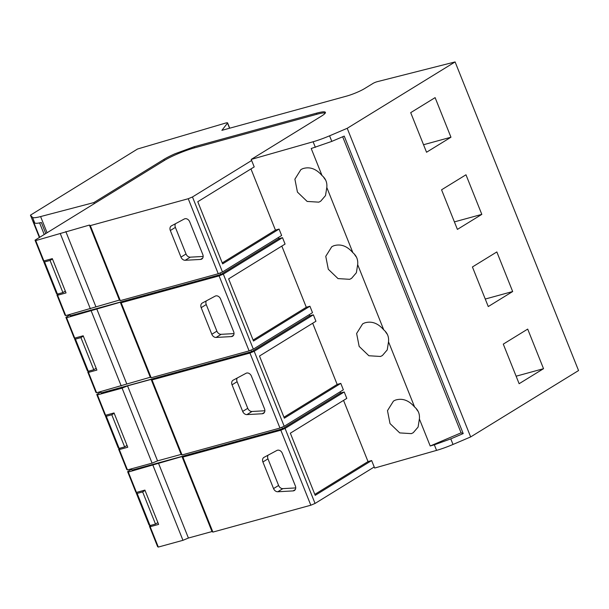 <?xml version="1.0" encoding="UTF-8"?>
<svg xmlns="http://www.w3.org/2000/svg" width="609" height="609" viewBox="0 0 609 609"><rect width="100%" height="100%" fill="white"/><g stroke="black" fill="none" stroke-linecap="round" stroke-linejoin="round"><path stroke-width="0.91" d="M163.935 159.375L93.832 202.591L94.258 203.665L164.369 160.449L163.935 159.375A23.309 3.266 -21.8 0 1 175.049 153.734L194.195 146.746L316.421 113.198C322.131 111.668 325.137 111.417 325.45 112.452A23.309 3.266 -21.8 0 1 321.385 116.167L251.213 159.421L313.117 141.76A23.317 3.266 -21.8 0 0 329.576 135.815L347.214 128.301L455.106 61.928L377.245 81.682A5.176 0.723 -21.8 0 0 377.199 81.697A3.098 0.434 -21.8 0 0 373.051 83.403L364.54 88.609A13.992 1.956 -21.8 0 1 346.452 96.153L221.889 130.341L227.515 123.102A5.412 0.761 -21.8 0 0 227.591 122.889A5.412 0.761 -21.8 0 0 225.733 123.026L137.535 149.015L30.45 215.16L32.498 217.36A23.317 3.266 -21.8 0 0 40.605 216.568L47.076 232.752M455.106 61.928L578.55 370.554L470.658 436.927L453.02 444.448A23.317 3.266 158.2 0 1 436.562 450.386L434.331 444.814L450.789 438.876L463.213 433.578L344.23 136.096L331.806 141.387L311.214 148.512L322.032 175.559C316.155 168.762 309.73 166.455 302.757 168.663L300.892 169.591L294.901 179.168L297.443 192.101L307.149 201.434L318.804 202.158L320.669 201.221L325.518 195.58L326.805 187.473L352.893 252.72C347.016 245.914 340.583 243.615 333.618 245.815L331.753 246.752L325.762 256.328L328.304 269.262L338.01 278.595L349.665 279.318L351.53 278.382L356.379 272.741L357.666 264.633L383.754 329.872C377.877 323.075 371.444 320.776 364.479 322.976L362.614 323.904L356.623 333.481L359.158 346.414L368.871 355.747L380.526 356.471L382.391 355.534L387.24 349.893L388.519 341.794L414.615 407.033C408.73 400.227 402.305 397.928 395.34 400.128L393.475 401.065L387.484 410.641L390.019 423.575L399.732 432.908L411.387 433.631L413.252 432.694L418.101 427.054L419.38 418.946L430.205 445.994L434.331 444.814M314.823 494.379L368.019 461.584L371.65 460.549L374.649 468.047L436.562 450.386M32.498 217.36L34.728 222.932L32.962 221.029L39.509 237.411M30.45 215.16L39.387 237.495M93.832 202.591L40.605 216.568M347.214 128.301L470.658 436.927M519.127 383.708L543.533 368.689L527.698 329.096L503.285 344.115L519.127 383.708M496.837 251.943L472.424 266.963L488.266 306.555L512.671 291.536L496.837 251.943M465.976 174.783L441.563 189.802L457.405 229.395L481.818 214.376L465.976 174.783M435.115 97.63L410.702 112.65L426.544 152.242L450.957 137.223L435.115 97.63M251.213 159.421L254.212 166.919L197.765 201.716L222.628 263.872L279.067 229.075L275.435 230.111L250.961 168.929M94.258 203.665L35.033 240.174L35.725 240.593L89.416 225.071L90.315 225.612L188.242 198.732L218.243 273.745L222.475 271.979L281.64 235.508L279.067 229.075M278.389 237.51L278.861 238.69L282.5 237.647L285.073 244.08L228.626 278.876L253.489 341.025L309.928 306.236L306.297 307.271L281.822 246.082M69.936 314.845L65.894 317.335L66.587 317.746L120.278 302.231L121.168 302.764L219.103 275.885L249.104 350.898L253.336 349.132L312.501 312.661L309.928 306.236M309.25 314.67L309.722 315.843L313.361 314.807L315.934 321.24L259.487 356.029L284.342 418.185L340.789 383.388L337.158 384.431L312.683 323.242M100.79 391.998L96.755 394.487L97.448 394.906L122.089 388.139L127.547 385.862L151.139 379.392L152.029 379.925L249.956 353.045L279.965 428.058L284.197 426.292L343.362 389.821L340.789 383.388M340.111 391.823L340.583 393.003L344.222 391.968L346.795 398.393L290.348 433.189L315.203 495.345L371.65 460.549M368.019 461.584L343.545 400.395M34.728 222.932A23.317 3.266 -21.8 0 0 41.382 222.506L45.797 233.544M33.419 221.531L39.722 237.282M325.297 113.015A23.309 3.266 -21.8 0 0 316.855 114.271L194.621 147.82A23.309 3.266 -21.8 0 0 175.476 154.808A23.309 3.266 -21.8 0 0 164.369 160.449M543.533 368.689L516.12 376.202M512.671 291.536L485.259 299.042M481.818 214.376L454.398 221.889M450.957 137.223L423.537 144.729M463.213 433.578L461.082 432.832L430.205 445.994M342.661 136.766L461.082 432.832M414.615 407.033C418.292 410.116 419.883 414.082 419.38 418.946M416 408.312A18.651 14.372 -121.7 0 0 418.223 411.517M352.893 252.72C356.569 255.795 358.161 259.769 357.666 264.633M383.754 329.872C387.431 332.956 389.022 336.929 388.519 341.794M322.032 175.559C325.708 178.643 327.299 182.616 326.805 187.473M131.651 469.158L127.616 471.648L128.309 472.059L182 456.544L182.89 457.077L280.818 430.205L285.058 428.431L344.222 391.968M285.058 428.431L315.059 503.445L374.223 466.981M340.583 393.003L282.439 428.843L132.039 470.125L131.514 468.801M281.815 427.282L282.439 428.843M279.965 428.058L182.038 454.938L181.139 454.405L157.548 460.876L152.098 463.152L127.448 469.92L126.756 469.501L118.61 449.145L120.323 448.087M249.956 353.045L254.197 351.279L313.361 314.807M254.197 351.279L284.197 426.292M283.961 417.218L337.158 384.431M309.722 315.843L251.578 351.682L101.178 392.965L100.652 391.648M250.954 350.129L251.578 351.682M249.104 350.898L151.177 377.778L150.278 377.245L96.587 392.759L95.895 392.348L87.749 371.985L89.462 370.934M219.103 275.885L223.336 274.119L282.5 237.647M223.336 274.119L253.336 349.132M306.297 307.271L253.1 340.066M278.861 238.69L220.717 274.53L70.317 315.805L69.791 314.488M220.093 272.969L220.717 274.53M218.243 273.745L120.316 300.625L119.425 300.085L65.726 315.607L65.034 315.188L56.888 294.825L58.601 293.774M188.242 198.732L192.474 196.966L251.639 160.494M192.474 196.966L222.475 271.979M222.239 262.905L275.435 230.111M323.425 176.846A18.651 14.372 -121.7 0 0 325.648 180.051M354.286 253.999A18.651 14.372 -121.7 0 0 356.509 257.211M385.147 331.159A18.651 14.372 -121.7 0 0 387.37 334.364M315.059 503.445L310.826 505.219L212.899 532.091L212.001 531.558L188.409 538.036L182.959 540.312L158.31 547.072L157.617 546.661L149.471 526.298L151.177 525.247M35.033 240.174L43.178 260.538L43.871 260.949L52.321 258.635L66.038 292.921L57.589 295.243L56.888 294.825M65.894 317.335L74.039 337.69L74.732 338.109L83.182 335.787L96.9 370.082L88.45 372.404L87.749 371.985M96.755 394.487L104.9 414.851L105.593 415.262L114.043 412.948L127.761 447.234L119.303 449.556L118.61 449.145M127.616 471.648L135.761 492.003L136.454 492.422L144.904 490.1L158.622 524.395L150.164 526.716L158.31 547.072M39.585 222.894L44.229 234.503M280.818 430.205L310.826 505.219M128.309 472.059L136.454 492.422M152.95 465.299L182.959 540.312M158.409 463.023L188.409 538.036M182 456.544L212.001 531.558M182.89 457.077L212.899 532.091M276.912 450.447L264.04 457.336A4.316 3.327 -121.7 0 0 263.903 457.412A4.316 3.327 -121.7 0 0 262.905 461.98L273.548 488.585A4.316 3.327 -121.7 0 0 277.803 491.752L293.096 490.907A4.316 3.327 -121.7 0 0 294.368 490.519A4.316 3.327 -121.7 0 0 295.365 485.952L282.302 453.302A4.316 3.327 -121.7 0 0 276.912 450.447M119.303 449.556L127.448 469.92M122.089 388.139L152.098 463.152M97.448 394.906L105.593 415.262M127.547 385.862L157.548 460.876M151.139 379.392L181.139 454.405M152.029 379.925L182.038 454.938M246.051 373.287L233.178 380.176A4.316 3.327 -121.7 0 0 233.041 380.252A4.316 3.327 -121.7 0 0 232.044 384.827L242.686 411.425A4.316 3.327 -121.7 0 0 246.942 414.6L262.235 413.755A4.316 3.327 -121.7 0 0 263.507 413.366A4.316 3.327 -121.7 0 0 264.504 408.791L251.441 376.149A4.316 3.327 -121.7 0 0 246.051 373.287M88.45 372.404L96.587 392.759M91.236 310.986L121.237 385.999M66.587 317.746L74.732 338.109M96.686 308.71L126.687 383.723M120.278 302.231L150.278 377.245M121.168 302.764L151.177 377.778M215.19 296.134L202.317 303.023A4.316 3.327 -121.7 0 0 202.18 303.099A4.316 3.327 -121.7 0 0 201.183 307.667L211.825 334.272A4.316 3.327 -121.7 0 0 216.081 337.439L231.374 336.594A4.316 3.327 -121.7 0 0 232.646 336.206A4.316 3.327 -121.7 0 0 233.643 331.639L220.58 298.989A4.316 3.327 -121.7 0 0 215.19 296.134M57.589 295.243L65.726 315.607M60.375 233.826L90.376 308.839M35.725 240.593L43.871 260.949M65.825 231.549L95.826 306.563M89.416 225.071L119.425 300.085M90.315 225.612L120.316 300.625M184.329 218.974L171.456 225.863A4.316 3.327 -121.7 0 0 171.319 225.939A4.316 3.327 -121.7 0 0 170.322 230.514L180.964 257.112A4.316 3.327 -121.7 0 0 185.22 260.279L200.513 259.442A4.316 3.327 -121.7 0 0 201.785 259.053A4.316 3.327 -121.7 0 0 202.782 254.478L189.719 221.836A4.316 3.327 -121.7 0 0 184.329 218.974M150.164 526.716L149.471 526.298M64.501 291.612L65.414 291.361M95.362 368.772L96.275 368.521M126.223 445.933L127.136 445.681M157.084 523.085L157.997 522.834M268.097 455.159A4.316 3.327 -121.7 0 0 267.968 458.866L278.602 485.464A4.316 3.327 -121.7 0 0 282.865 488.631L295.723 487.923M237.236 378.006A4.316 3.327 -121.7 0 0 237.107 381.706L247.749 408.304A4.316 3.327 -121.7 0 0 252.004 411.478L264.862 410.771M206.375 300.846A4.316 3.327 -121.7 0 0 206.245 304.546L216.888 331.151A4.316 3.327 -121.7 0 0 221.143 334.318L234.001 333.61M175.514 223.693A4.316 3.327 -121.7 0 0 175.384 227.393L186.027 253.991A4.316 3.327 -121.7 0 0 190.282 257.165L203.147 256.458M43.604 261.368L56.462 293.515L57.436 294.094L44.579 261.946L43.604 261.368L44.609 260.751M74.465 338.52L87.323 370.668L88.297 371.254L75.44 339.106L74.465 338.52L75.47 337.904M105.327 415.681L118.184 447.828L119.158 448.407L106.301 416.259L105.327 415.681L106.331 415.064M136.188 492.833L149.045 524.988L150.02 525.567L137.162 493.419L136.188 492.833L137.192 492.217M157.891 522.583L155.501 524.06L142.643 491.912L137.162 493.419M142.643 491.912L145.033 490.435M155.501 524.06L150.02 525.567M127.037 445.43L124.639 446.907L111.782 414.759L106.301 416.259M111.782 414.759L114.172 413.275M124.639 446.907L119.158 448.407M96.176 368.27L93.778 369.747L80.921 337.599L75.44 339.106M80.921 337.599L83.311 336.122M93.778 369.747L88.297 371.254M65.315 291.11L62.917 292.594L50.06 260.439L44.579 261.946M50.06 260.439L52.458 258.962M62.917 292.594L57.436 294.094M227.515 123.102L229.57 128.233M450.789 438.876L453.02 444.448M329.576 135.815L331.806 141.387M313.117 141.76L315.348 147.332M194.621 147.82L194.195 146.746M316.421 113.198L316.855 114.271M267.968 458.866L262.905 461.98M273.548 488.585L278.602 485.464M282.865 488.631L277.803 491.752M293.096 490.907L295.281 489.56M237.107 381.706L232.044 384.827M242.686 411.425L247.749 408.304M252.004 411.478L246.942 414.6M262.235 413.755L264.42 412.407M206.245 304.546L201.183 307.667M211.825 334.272L216.888 331.151M221.143 334.318L216.081 337.439M231.374 336.594L233.567 335.247M175.384 227.393L170.322 230.514M180.964 257.112L186.027 253.991M190.282 257.165L185.22 260.279M200.513 259.442L202.706 258.094M229.715 128.195L227.591 122.889"/></g></svg>
